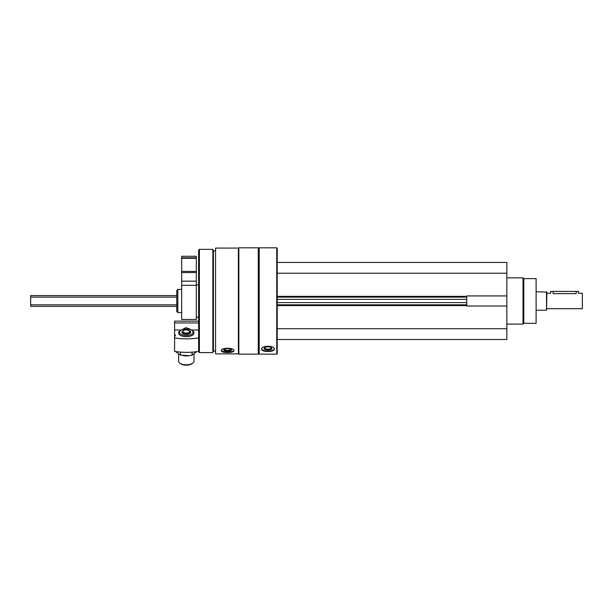 <?xml version="1.0" encoding="UTF-8"?>
<svg xmlns="http://www.w3.org/2000/svg" width="613" height="613" viewBox="0 0 613 613"><rect width="100%" height="100%" fill="white"/><g stroke="black" fill="none" stroke-linecap="round" stroke-linejoin="round"><path stroke-width="0.92" d="M277.222 339.502L506.836 339.502L506.836 262.448L277.222 262.448M506.836 306.025L466.769 306.025L466.769 295.933L506.836 295.933M215.577 353.877L215.577 248.081L238.388 248.081L238.388 353.877L215.577 353.877M221.201 350.682C221.584 351.893 223.722 352.498 227.599 352.506C231.476 352.498 233.607 351.893 233.99 350.682C234.381 347.471 220.826 347.464 221.201 350.682M259.192 354.145L259.192 247.813L276.754 247.813L276.754 354.145L259.192 354.145L258.724 353.678L258.724 248.273L259.192 247.813M261.575 349.165C261.966 350.69 264.096 351.471 267.973 351.517C271.85 351.471 273.988 350.682 274.371 349.165C274.754 345.303 261.199 345.295 261.575 349.165M276.754 354.145L277.222 353.678L277.222 248.273L276.754 247.813M258.265 354.145L258.265 247.813L238.848 247.813L238.848 354.145L258.265 354.145L258.724 353.678M215.577 351.057L213.424 351.057L213.424 250.893L212.857 249.353L199.394 249.353L199.394 352.605L212.857 352.605L212.857 249.353M199.394 352.605L198.627 351.831L198.627 250.119L199.394 249.353M176.743 311.442L176.743 290.508L177.831 289.42L177.831 312.538L176.743 311.442M274.317 348.812A6.398 2.705 0 0 1 267.973 351.165A6.398 2.705 0 0 1 261.628 348.812M267.973 350.092A3.854 1.624 0 0 1 264.563 347.701A3.854 1.624 0 0 1 267.973 346.835A3.854 1.624 0 0 1 271.383 347.701A3.854 1.624 0 0 1 267.973 350.092M271.023 347.471A3.188 1.349 0 0 1 271.161 347.862A3.188 1.349 0 0 1 267.973 349.203A3.188 1.349 0 0 1 264.785 347.862A3.188 1.349 0 0 1 264.923 347.471M233.905 350.322A6.398 2.184 0 0 1 227.599 352.146A6.398 2.184 0 0 1 221.293 350.322M227.599 351.28A3.854 1.318 0 0 1 224.006 349.479A3.854 1.318 0 0 1 227.599 348.644A3.854 1.318 0 0 1 231.185 349.479A3.854 1.318 0 0 1 227.599 351.28M230.764 349.211A3.188 1.088 0 0 1 230.787 349.333A3.188 1.088 0 0 1 227.599 350.421A3.188 1.088 0 0 1 224.412 349.333A3.188 1.088 0 0 1 224.435 349.211M277.222 273.237L506.836 273.237M277.222 328.714L506.836 328.714M277.222 304.83L466.769 304.83M277.222 297.121L466.769 297.121M523.793 278.631L523.793 323.319L536.114 323.319L536.114 278.631L523.793 278.631L523.019 277.858L506.836 277.858M523.793 323.319L523.019 324.093L523.019 277.858M181.379 330.009L174.582 330.009L174.582 321.151L198.627 321.151M181.647 329.878L185.923 327.626L190.582 329.35M198.627 330.009L191.21 330.009M198.627 322.959L174.582 322.959M180.843 330.323A7.708 3.739 0 0 0 179.885 335.035A7.708 3.739 0 0 0 192.712 335.035A7.708 3.739 0 0 0 191.754 330.323M174.582 337.909L174.582 351.387A36.987 17.93 180 0 0 198.627 351.387L198.627 337.909A36.987 17.93 0 0 1 174.582 337.909L174.582 336.361A2.774 1.349 0 0 0 175.356 335.426A2.774 1.349 0 0 0 174.582 334.499L174.582 330.009M174.582 334.499L174.582 336.361M189.517 330.813A4.391 2.13 180 0 1 190.689 332.261A4.391 2.13 180 0 1 186.298 334.391A4.391 2.13 180 0 1 181.908 332.261A4.391 2.13 180 0 1 183.08 330.813M186.298 335.541A6.758 3.28 180 0 1 180.337 333.809A6.758 3.28 180 0 1 180.674 330.445A6.758 3.28 180 0 1 191.923 330.445A6.758 3.28 180 0 1 192.26 333.809A6.758 3.28 180 0 1 186.298 335.541M193.999 354.199L193.999 361.088A7.708 3.739 180 0 1 192.712 363.157A7.708 3.739 180 0 1 186.298 364.819A7.708 3.739 180 0 1 179.885 363.157A7.708 3.739 180 0 1 178.59 361.088L178.59 354.199M192.712 363.157L191.923 363.731A6.758 3.28 180 0 1 186.298 365.187A6.758 3.28 180 0 1 180.674 363.731L179.885 363.157M189.417 355.663A9.862 4.781 180 0 1 189.057 355.724A9.862 4.781 180 0 1 186.298 355.908A9.862 4.781 180 0 1 183.54 355.724A9.862 4.781 180 0 1 183.172 355.663M196.758 351.67L192.084 355.126L189.218 355.693L180.513 355.126L176.1 351.969M180.513 355.126L180.513 352.13M192.084 355.126L192.084 352.161M546.903 308.684L582.35 308.684L582.35 293.275L578.496 293.275L578.496 291.42L550.758 291.42L550.758 293.275L546.903 293.275M576.189 291.42L576.189 293.627C579.17 293.236 579.17 293.236 576.189 293.627L553.072 293.627C550.091 293.236 550.091 293.236 553.072 293.627C550.091 293.236 550.091 293.236 553.072 293.627L553.072 291.42M176.743 306.37L30.65 306.37L30.65 295.581L176.743 295.581M546.52 291.727L546.52 310.224L546.903 292.117L536.114 291.727M181.67 256.288L196.313 256.288L196.313 257.828L181.67 257.828L181.67 256.288M196.313 271.406L181.67 271.406L181.67 257.828L196.313 257.828L196.313 319.473L181.67 319.473L181.67 285.306L196.313 285.306M181.67 271.406L181.67 272.563L196.313 272.563M181.67 285.306L181.67 272.563M277.222 296.355L466.769 296.355M277.222 305.603L466.769 305.603M277.222 302.607L466.769 302.607M277.222 299.351L466.769 299.351M183.693 330.453A3.624 1.755 0 0 0 182.689 331.503A3.624 1.755 0 0 0 186.298 333.434A3.624 1.755 0 0 0 189.907 331.503A3.624 1.755 0 0 0 189.892 331.434A3.624 1.755 0 0 0 188.904 330.453M186.298 333.066A3.326 1.609 0 0 0 189.172 330.645A3.326 1.609 0 0 0 183.417 330.645A3.326 1.609 0 0 0 186.298 333.066M30.65 304.83L176.743 304.83M30.65 297.121L176.743 297.121M181.67 258.303L196.313 258.303M181.67 281.152L196.313 281.152M258.724 248.273L258.265 247.813M238.388 353.678L238.848 354.145M238.388 248.273L238.848 247.813M215.577 250.893L213.424 250.893M213.424 351.057L212.857 352.605M181.67 289.42L177.831 289.42M181.67 312.538L177.831 312.538M523.019 324.093L506.836 324.093M180.674 330.445L179.885 331.02M191.923 330.445L192.712 331.02M190.245 333.188L189.907 331.503L187.777 329.963C184.115 329.901 182.421 330.415 182.689 331.503L182.345 333.188M546.52 310.224L536.114 310.224M196.313 317.159L198.627 317.159M196.313 284.792L198.627 284.792"/></g></svg>
